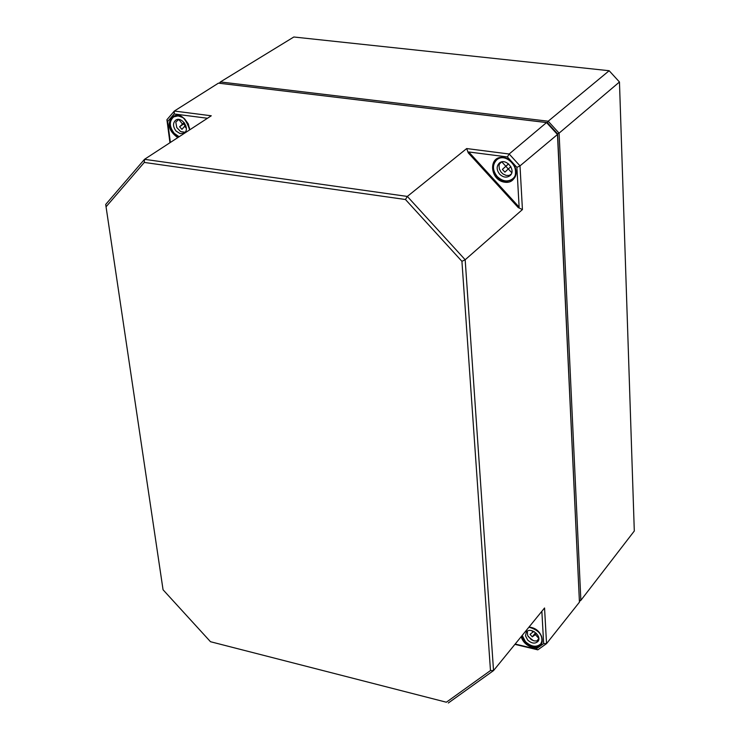 <?xml version="1.0" encoding="UTF-8"?>
<svg xmlns="http://www.w3.org/2000/svg" width="740" height="740" viewBox="0 0 740 740"><rect width="100%" height="100%" fill="white"/><g stroke="black" fill="none" stroke-linecap="round" stroke-linejoin="round"><path stroke-width="1.11" d="M220.27 83.37L547.332 122.618L557.599 133.857L579.355 600.408M557.599 133.857L559.088 133.144L548.192 121.212L220.381 81.946L293.817 37L609.159 70.725L619.463 82.001L634.3 531.005L580.863 600.334L559.088 133.144L619.463 82.001M579.402 601.389L580.863 600.334L579.494 600.307M547.332 122.618L548.192 121.212L609.159 70.725M219.262 83.25L220.381 81.946L220.298 83.343M516.89 167.36L519.129 207.108L468.753 151.968L507.381 156.954L516.89 167.36L520.007 165.871L509.166 154.003L466.69 148.555L407.342 196.433L144.513 159.322L105.7 204.444L163.059 589.771L105.7 204.444M541.856 611.305L543.669 643.587L536.019 649.035L515.17 644.05M170.376 142.45L167.629 121.573L174.141 113.96L207.478 118.261M106.366 206.442L144.291 162.43L405.464 199.513L461.927 261.322L465.173 259.749L522.431 209.568L518.204 207.552L519.129 207.108M468.753 151.968L468.226 152.838L466.69 148.555M144.291 162.43L144.513 159.322L211.27 115.782L174.335 111.046L218.439 83.148L546.555 122.562L557.47 134.504L579.438 602.166L546.536 643.624L544.557 607.984L493.534 670.588L465.173 259.749L407.342 196.433L405.464 199.513M448.311 703L493.534 670.588L490.481 670.551L446.359 702.223L210.493 641.719L446.359 702.223M210.493 641.719L163.059 589.771M461.927 261.322L490.481 670.551M557.47 134.504L520.007 165.871L522.431 209.568M514.91 644.355L537.813 649.84L546.536 643.624L543.669 643.587M536.019 649.035L537.813 649.84M507.381 156.954L509.166 154.003L546.555 122.562M167.629 121.573L166.916 119.732L169.95 142.737M174.141 113.96L174.335 111.046L166.916 119.732M186.351 128.224L184.593 126.299L181.957 129.352L179.617 126.781L184.112 122.572M179.617 126.781L184.621 123.238M185.24 125.892L183.835 124.144M184.593 126.299L185.814 125.541M182.253 123.737L178.793 119.464M178.506 119.64L175.806 122.137L176.758 127.539L180.579 131.544L185.074 132.256M179.136 136.743L174.168 133.283C169.229 126.577 169.081 121.092 173.743 116.846L178.146 115.866L183.002 117.623M189.459 127.733L189.56 129.944M176.083 131.072C172.79 126.596 172.688 122.951 175.787 120.111C181.883 115.893 190.559 129.472 184.094 133.098L180.135 133.616L176.083 131.072M511.756 172.725L508.288 168.933L504.911 172.152L502.386 169.386L508.537 163.836M502.386 169.386L508.593 163.882M508.232 168.988L505.947 166.408M508.288 168.933L510.905 166.74M505.762 166.167L501.849 161.894M501.618 161.94L499.454 163.929L499.019 165.732L499.389 168.998L501.026 172.069L503.061 174.002L506.123 175.399L509.24 175.426L511.229 174.067M497.188 176.49C492.415 170.219 492.248 164.687 496.697 159.896C506.345 151.136 522.875 170.922 512.561 178.886C507.585 182.244 502.46 181.448 497.188 176.49M499.639 174.15C496.457 169.978 496.346 166.297 499.296 163.105C505.735 157.232 516.77 170.45 509.879 175.759C506.558 177.988 503.145 177.452 499.639 174.15M538.822 638.416L535.371 634.633L532.31 636.844L530.034 634.365L533.716 631.368M532.31 636.844L535.418 632.885L533.975 631.507M535.371 634.633L536.389 633.338M533.105 632.154L531.727 630.647M528.184 636.539L533.253 640.627M527.315 631.211L527.676 635.577L531.209 639.61L534.021 640.859L536.778 640.988L538.831 638.648M541.467 636.076L542.17 640.276L540.866 643.782C536.491 647.648 531.338 646.927 525.428 641.617L522.218 635.401M528.841 627.279L530.719 627.4M527.648 640.017L525.511 635.845L526.334 632.099C530.367 626.41 542.503 636.197 537.934 641.46C535.02 644.041 531.588 643.55 527.648 640.017M504.763 182.225C520.016 184.454 518.638 159.368 503.302 157.49C488.039 155.437 489.612 180.329 504.763 182.225M504.856 181.92C492.72 176.832 489.741 169.377 495.902 159.572L496.263 159.294C506.715 150.923 523.245 171.43 512.746 179.728L504.856 181.92M528.943 627.15L531.181 627.455C540.635 631.479 543.937 637.196 541.088 644.605L537.407 647.028L532.337 647.01L525.64 643.347L521.385 636.418M521.154 636.705C522.903 642.052 526.602 645.576 532.254 647.297C546.203 651.145 545.056 630.221 531.08 627.39L528.989 627.085M178.053 137.446C168.665 130.61 166.963 123.626 172.957 116.504C176.62 114.626 180.486 115.394 184.565 118.816L188.312 123.941L189.681 129.861M189.745 129.824C187.137 118.594 181.374 114.173 172.448 116.559C166.787 123.811 168.554 130.841 177.757 137.64M468.226 152.838L518.204 207.552M495.902 159.572C504.125 151.978 523.476 166.648 512.746 179.728M528.915 627.187C539.719 630.249 543.78 636.058 541.088 644.605M172.957 116.504C179.922 112.739 185.481 117.207 189.644 129.888M173.743 116.846L175.87 115.533M512.561 178.886L514.91 176.888M496.697 159.896L499.075 157.935M540.866 643.782L542.272 641.959"/></g></svg>
